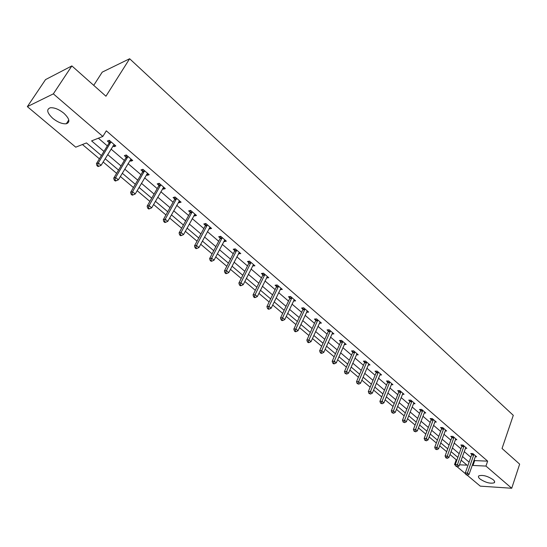 <?xml version="1.0" encoding="UTF-8"?>
<svg xmlns="http://www.w3.org/2000/svg" width="547" height="547" viewBox="0 0 547 547"><rect width="100%" height="100%" fill="white"/><g stroke="black" fill="none" stroke-linecap="round" stroke-linejoin="round"><path stroke-width="0.82" d="M63.91 113.284C69.572 118.767 70.372 122.261 66.317 123.766C62.31 124.107 57.797 122.302 52.772 118.343C47.001 112.839 46.187 109.311 50.338 107.759C54.385 107.465 58.912 109.304 63.91 113.284M493.189 479.726C494.72 481.087 495.049 482.112 494.187 482.81C490.201 483.863 485.449 482.57 479.931 478.926C478.358 477.552 478.016 476.505 478.912 475.801C482.912 474.762 487.671 476.068 493.189 479.726M93.728 85.353L102.234 72.129L129.639 58.748L513.291 415.33L502.043 448.478L519.65 464.136L511.725 488.252L480.28 486.146L467.261 475.24M465.668 473.907L457.258 466.864M455.658 465.518L454.523 464.567L455.309 464.608M449.983 454.502L456.239 459.781L454.523 464.567M82.44 144.517L99.397 158.821M103.151 161.987L116.614 173.337M120.347 176.49L133.434 187.525M137.153 190.664L149.871 201.392M153.577 204.516L165.946 214.95M169.638 218.062L181.666 228.208M185.344 231.306L197.043 241.172M200.701 244.256L212.086 253.863M215.73 256.933L226.807 266.28M230.431 269.336L241.22 278.43M244.824 281.473L255.326 290.334M258.916 293.356L269.145 301.985M272.714 305L282.676 313.397M286.231 316.398L295.941 324.583M299.476 327.564L308.932 335.537M312.446 338.511L321.663 346.278M325.164 349.232L334.149 356.808M337.629 359.748L346.388 367.133M349.854 370.052L358.388 377.252M361.841 380.165L370.162 387.187M373.594 390.079L381.717 396.924M385.129 399.809L393.047 406.483M396.445 409.354L404.171 415.864M407.549 418.715L415.091 425.074M418.455 427.911L425.805 434.113M429.156 436.937L436.335 442.988M439.665 445.798L446.667 451.706M101.393 155.567L86.467 142.924L75.732 147.177L27.35 106.638L53.346 93.858L102.836 136.442L91.588 140.894L103.944 151.41M53.346 93.858L71.869 65.913L45.545 79.595L27.35 106.638M456.239 459.781L456.984 459.815M474.071 460.048L474.693 460.588L487.651 461.148L106.316 130.829L102.836 136.442M98.371 138.206L107.335 145.885M111.041 149.064L124.34 160.456M128.032 163.615L140.955 174.691M144.634 177.837L157.201 188.606M160.866 191.744L173.084 202.212M176.729 205.337L188.619 215.518M192.25 218.629L203.819 228.537M207.436 231.634L218.691 241.282M222.294 244.365L233.248 253.746M236.83 256.817L247.497 265.958M251.066 269.015L261.452 277.91M265.001 280.953L275.12 289.616M278.655 292.645L288.508 301.089M292.023 304.098L301.623 312.323M305.123 315.325L314.484 323.339M317.964 326.32L327.085 334.135M330.552 337.102L339.441 344.719M342.887 347.673L351.557 355.099M354.989 358.039L363.44 365.28M366.852 368.206L375.098 375.263M378.497 378.175L386.531 385.061M389.915 387.96L397.758 394.674M401.122 397.56L408.773 404.117M412.123 406.982L419.59 413.375M422.92 416.233L430.209 422.475M433.525 425.313L440.636 431.405M443.932 434.236L450.878 440.178M454.16 442.995L460.936 448.8M464.205 451.596L470.823 457.265M475.227 456.752L476.628 456.807L472.875 453.572L470.721 453.49L471.733 454.366M465.374 448.301L466.817 448.349L462.994 445.06L460.841 444.991L461.873 445.88M455.35 439.706L456.827 439.74L452.937 436.39L450.783 436.349L451.836 437.251M445.142 430.954L446.653 430.981L442.694 427.569L440.54 427.542L441.614 428.465M434.749 422.052L436.301 422.058L432.267 418.585L430.12 418.578L431.207 419.515M424.164 412.978L425.757 412.978L421.648 409.436L419.501 409.45L420.616 410.4M413.388 403.741L415.016 403.727L410.831 400.124L408.691 400.151L409.819 401.122M402.401 394.332L404.076 394.305L399.816 390.633L397.676 390.681L398.831 391.673M391.214 384.753L392.937 384.698L388.596 380.958L386.456 381.033L387.632 382.038M379.809 374.989L381.58 374.921L377.156 371.105L375.023 371.201L376.22 372.227M368.179 365.04L370.004 364.945L365.499 361.061L363.372 361.177L364.589 362.223M356.329 354.9L358.21 354.784L353.608 350.818L351.489 350.962L352.733 352.029M344.241 344.562L346.183 344.419L341.492 340.384L339.379 340.549L340.644 341.636M331.92 334.026L333.916 333.855L329.137 329.732L327.031 329.923L328.323 331.038M319.339 323.284L321.404 323.079L316.528 318.874L314.429 319.092L315.749 320.227M306.525 312.296L308.645 312.084L303.667 307.797L301.582 308.043L302.922 309.199M293.459 301.055L295.626 300.864L290.546 296.488L288.467 296.761L289.842 297.944M280.119 289.589L282.334 289.418L277.151 284.953L275.079 285.254L276.481 286.457M266.505 277.883L268.768 277.732L263.476 273.172L261.418 273.507L262.854 274.738M252.611 265.931L254.923 265.801L249.521 261.145L247.47 261.514L248.933 262.765M238.417 253.719L240.783 253.617L235.258 248.858L233.227 249.261L234.718 250.547M223.914 241.254L224.311 241.596L226.335 241.172L220.694 236.311L218.677 236.748L220.202 238.061M209.098 228.516L209.569 228.913L211.58 228.455L205.816 223.491L203.812 223.969L205.371 225.302M193.959 215.497L194.5 215.962L196.496 215.463L190.609 210.39L188.619 210.903L190.212 212.27M178.486 202.185L179.101 202.718L181.084 202.185L175.061 196.995L173.091 197.549L174.719 198.951M174.896 199.101L175.272 199.423M162.664 188.585L163.362 189.18L165.324 188.606L159.163 183.3L157.215 183.895L158.876 185.324M159.054 185.474L159.416 185.789M146.487 174.664L147.266 175.341L149.201 174.719L142.911 169.296L140.976 169.932L142.678 171.396M142.849 171.546L143.205 171.847M129.933 160.435L130.801 161.18L132.716 160.517L126.275 154.965L124.367 155.649L126.111 157.146M126.275 157.29L126.624 157.591M112.997 145.871L113.954 146.692L115.848 145.981L109.256 140.305L107.376 141.037L109.154 142.569M71.869 65.913L105.947 96.224L129.639 58.748M487.651 461.148L485.955 466.078L511.725 488.252M472.362 464.923L472.991 465.456L485.955 466.078M107.67 154.582L121.037 165.953M124.75 169.112L137.741 180.168M141.441 183.313L154.069 194.062M157.755 197.2L170.035 207.648M173.7 210.773L185.652 220.94M189.303 224.044L200.927 233.938M204.557 237.029L215.874 246.656M219.484 249.733L230.499 259.1M234.095 262.163L244.817 271.285M248.4 274.334L258.834 283.216M262.403 286.252L272.57 294.901M276.119 297.924L286.019 306.347M289.548 309.356L299.195 317.561M302.71 320.556L312.111 328.549M315.605 331.53L324.768 339.325M328.248 342.285L337.178 349.882M340.644 352.836L349.348 360.241M352.794 363.174L361.28 370.394M364.712 373.314L372.986 380.356M376.404 383.262L384.473 390.134M387.871 393.019L395.748 399.72M399.125 402.599L406.804 409.135M410.168 412L417.669 418.373M421.012 421.224L428.328 427.446M431.658 430.284L438.797 436.356M442.106 439.179L449.08 445.108M452.376 447.911L459.179 453.702M462.454 456.492L469.1 462.147M459.487 464.806L467.042 465.169L461.142 460.171M457.853 457.388L451.029 451.61M447.726 448.813L440.738 442.892M437.415 440.082L430.25 434.017M426.913 431.186L419.576 424.978M416.219 422.134L408.698 415.768M405.327 412.91L397.621 406.387M394.23 403.515L386.332 396.828M382.927 393.943L374.825 387.091M371.399 384.185L363.099 377.156M359.659 374.244L351.147 367.037M347.687 364.104L338.955 356.712M335.475 353.772L326.518 346.183M323.024 343.229L313.834 335.448M310.327 332.473L300.898 324.487M297.37 321.499L287.688 313.308M284.146 310.306L274.211 301.889M270.649 298.874L260.447 290.238M256.871 287.209L246.396 278.341M242.8 275.298L232.044 266.191M228.427 263.128L217.378 253.774M213.747 250.697L202.397 241.083M198.746 238L187.081 228.12M183.416 225.015L171.423 214.862M167.744 211.744L155.41 201.303M151.717 198.178L139.034 187.436M135.328 184.298L122.282 173.255M118.555 170.096L105.133 158.733M474.693 460.588L472.991 465.456M307.099 311.134L306.552 312.316M294.19 299.749L293.541 301.13M280.967 288.242L280.262 289.712M267.435 276.577L266.71 278.054M253.617 264.673L252.871 266.157M239.504 252.516L238.745 254.006M225.09 240.099L224.311 241.596M210.369 227.415L209.569 228.913M195.327 214.451L194.5 215.962M179.949 201.207L179.101 202.718M164.23 187.662L163.362 189.18M148.155 173.816L147.266 175.341M131.711 159.649L130.801 161.18M114.891 145.16L113.954 146.692M473.791 455.029L471.637 454.947L465.292 472.936L467.453 473.052L473.893 454.448M466.823 474.721L465.962 474.666L467.459 475.247L466.823 474.721L467.453 473.052L469.039 474.386L475.616 455.938M471.637 454.947L471.801 453.531M465.292 472.936L465.962 474.666M467.459 475.247L469.039 474.386M463.924 446.537L461.771 446.468L455.289 464.547L457.449 464.649L464.027 445.949M456.813 466.331L455.952 466.283L457.463 466.871L456.813 466.331L457.449 464.649L459.063 466.003L465.784 447.467M461.771 446.468L461.942 445.026M455.289 464.547L455.952 466.283M457.463 466.871L459.063 466.003M453.887 437.887L451.733 437.839L445.101 456L447.261 456.089L453.983 437.299M446.625 457.791L445.764 457.75L447.289 458.345L446.625 457.791L447.261 456.089L448.902 457.47L455.774 438.844M451.733 437.839L451.904 436.369M445.101 456L445.764 457.75M447.289 458.345L448.902 457.47M443.658 429.087L441.511 429.053L434.728 447.309L436.882 447.378L443.767 428.492M436.253 449.094L435.391 449.066L436.923 449.655L436.253 449.094L436.882 447.378L438.557 448.786L445.586 430.065M441.511 429.053L441.689 427.556M434.728 447.309L435.391 449.066M436.923 449.655L438.557 448.786M433.251 420.123L431.098 420.11L424.164 438.448L426.318 438.503L433.361 419.528M425.689 440.239L424.828 440.219L426.373 440.814L425.689 440.239L426.318 438.503L428.027 439.938L435.214 421.128M431.098 420.11L431.289 418.585M424.164 438.448L424.828 440.219M426.373 440.814L428.027 439.938M422.646 410.995L420.499 411.002L413.409 429.429L415.563 429.463L422.763 410.394M414.927 431.221L414.065 431.207L415.624 431.809L414.927 431.221L415.563 429.463L417.299 430.927L424.65 412.028M420.499 411.002L420.698 409.443M413.409 429.429L414.065 431.207M415.624 431.809L417.299 430.927M411.85 401.703L409.71 401.724L402.455 420.246L404.602 420.26L411.966 401.095M403.966 422.038L403.105 422.031L404.677 422.633L403.966 422.038L404.602 420.26L406.373 421.744L413.894 402.756M409.71 401.724L409.915 400.137M402.455 420.246L403.105 422.031M404.677 422.633L406.373 421.744M400.855 392.233L398.715 392.281L391.29 410.886L393.437 410.879L400.972 391.625M392.801 412.677L391.939 412.677L393.519 413.286L392.801 412.677L393.437 410.879L395.242 412.397L402.934 393.314M398.715 392.281L398.927 390.654M391.29 410.886L391.939 412.677M393.519 413.286L395.242 412.397M389.649 382.585L387.508 382.654L379.919 401.348L382.059 401.32L389.765 381.97M381.416 403.139L380.562 403.153L382.155 403.761L381.416 403.139L382.059 401.32L383.891 402.865L391.768 383.693M387.508 382.654L387.734 380.986M379.919 401.348L380.562 403.153M382.155 403.761L383.891 402.865M378.23 372.753L376.097 372.842L368.322 391.625L370.456 391.577L378.353 372.138M369.82 393.423L368.965 393.443L370.572 394.052L369.82 393.423L370.456 391.577L372.329 393.149L380.391 373.895M376.097 372.842L376.329 371.139M368.322 391.625L368.965 393.443M370.572 394.052L372.329 393.149M366.593 362.729L364.466 362.846L356.507 381.717L358.634 381.649L366.716 362.114M357.998 383.515L357.143 383.543L358.764 384.151L357.998 383.515L358.634 381.649L360.548 383.249L368.794 363.899M364.466 362.846L364.705 361.102M356.507 381.717L357.143 383.543M358.764 384.151L360.548 383.249M354.723 352.521L352.603 352.658L344.46 371.618L346.579 371.522L354.853 351.892M345.943 373.41L345.095 373.451L346.723 374.066L345.943 373.41L346.579 371.522L348.528 373.157L356.972 353.718M352.603 352.658L352.856 350.873M344.46 371.618L345.095 373.451M346.723 374.066L348.528 373.157M342.627 342.101L340.514 342.265L332.173 361.314L334.285 361.198L342.764 341.472M333.649 363.105L332.802 363.153L333.595 363.823L334.443 363.776L333.649 363.105L334.285 361.198L336.275 362.866L344.918 343.331M340.514 342.265L340.774 340.439M332.173 361.314L332.802 363.153M334.443 363.776L336.275 362.866M330.292 331.482L328.186 331.667L319.639 350.805L321.752 350.661L330.429 330.846M321.11 352.603L320.268 352.658L321.075 353.335L321.923 353.28L321.11 352.603L321.752 350.661L323.776 352.364L332.631 332.747M328.186 331.667L328.46 329.793M319.639 350.805L320.268 352.658M321.923 353.28L323.776 352.364M317.704 320.651L315.612 320.863L306.86 340.09L308.959 339.919L317.848 320.009M308.317 341.882L307.476 341.943L308.303 342.641L309.144 342.572L308.317 341.882L308.959 339.919L311.024 341.656L320.098 321.944M315.612 320.863L315.892 318.942M306.86 340.09L307.476 341.943M309.144 342.572L311.024 341.656M304.87 309.595L302.778 309.834L293.814 329.15L295.906 328.952L305.014 308.952M295.264 330.942L294.43 331.017L295.271 331.728L296.112 331.646L295.264 330.942L295.906 328.952L298.012 330.723L307.305 310.928M302.778 309.834L303.079 307.865M293.814 329.15L294.43 331.017M296.112 331.646L298.012 330.723M291.77 298.32L289.691 298.587L280.502 317.992L282.587 317.766L291.92 297.671M281.944 319.776L281.11 319.865L281.972 320.59L282.806 320.501L281.944 319.776L282.587 317.766L284.741 319.571L294.259 299.688M289.691 298.587L289.999 296.563M280.502 317.992L281.11 319.865M282.806 320.501L284.741 319.571M278.402 286.806L276.331 287.107L266.915 306.6L268.987 306.341L278.553 286.156M268.345 308.378L267.517 308.481L268.399 309.219L269.227 309.117L268.345 308.378L268.987 306.341L271.182 308.187L280.939 288.214M276.331 287.107L276.659 285.021M266.915 306.6L267.517 308.481M269.227 309.117L271.182 308.187M264.755 275.059L262.697 275.387L253.042 294.963L255.1 294.676L264.912 274.403M254.464 296.748L253.637 296.857L254.54 297.609L255.36 297.5L254.464 296.748L255.1 294.676L257.343 296.563L267.346 276.502M262.697 275.387L263.039 273.24M253.042 294.963L253.637 296.857M255.36 297.5L257.343 296.563M250.82 263.059L248.769 263.428L238.875 283.086L240.919 282.765L250.984 262.403M240.283 284.864L239.463 284.987L240.379 285.76L241.2 285.63L240.283 284.864L240.919 282.765L243.217 284.693L253.466 264.55M248.769 263.428L249.131 261.213M238.875 283.086L239.463 284.987M241.2 285.63L243.217 284.693M236.591 250.813L234.554 251.21L224.407 270.956L226.437 270.601L236.755 250.143M225.802 272.727L224.988 272.864L225.925 273.65L226.738 273.514L225.802 272.727L226.437 270.601L228.783 272.57L239.299 252.338M234.554 251.21L234.93 248.926M224.407 270.956L224.988 272.864M226.738 273.514L228.783 272.57M222.055 238.294L220.031 238.724L209.624 258.56L211.641 258.17L222.226 237.624M210.998 260.324L210.192 260.475L211.149 261.281L211.956 261.124L210.998 260.324L211.641 258.17L214.034 260.181L224.817 239.866M220.031 238.724L220.427 236.372M209.624 258.56L210.192 260.475M211.956 261.124L214.034 260.181M207.197 225.508L205.193 225.979L194.513 245.89L196.517 245.466L207.375 224.838M195.881 247.647L195.081 247.818L196.058 248.639L196.858 248.468L195.881 247.647L196.517 245.466L198.958 247.517L210.027 227.121M205.193 225.979L205.61 223.538M194.513 245.89L195.081 247.818M196.858 248.468L198.958 247.517M192.018 212.441L190.028 212.947L179.074 232.94L181.057 232.482L192.202 211.764M180.421 234.697L179.628 234.875L180.626 235.716L181.419 235.531L180.421 234.697L181.057 232.482L183.553 234.581L194.91 214.096M190.028 212.947L190.472 210.424M179.074 232.94L179.628 234.875M181.419 235.531L183.553 234.581M176.66 198.609L174.691 199.156L174.534 199.621L176.51 199.074L174.534 199.621L163.286 219.703L165.249 219.203L176.688 198.397M164.613 221.446L163.826 221.644L164.852 222.506L165.638 222.308L164.613 221.446L165.249 219.203L167.806 221.35L179.464 200.79M174.691 199.156L174.999 197.016M163.286 219.703L163.826 221.644M165.638 222.308L167.806 221.35M160.64 185.419L158.685 186.014L147.136 206.164L149.085 205.624L160.832 184.736M148.449 207.901L147.669 208.12L148.716 208.995L149.495 208.783L148.449 207.901L149.085 205.624L151.697 207.819L163.662 187.177M158.685 186.014L159.177 183.307M147.136 206.164L147.669 208.12M149.495 208.783L151.697 207.819M144.415 171.457L142.48 172.086L130.624 192.318L132.545 191.73L144.613 170.76M131.916 194.048L131.143 194.281L132.217 195.176L132.989 194.944L131.916 194.048L132.545 191.73L135.225 193.98L147.512 173.262M142.48 172.086L142.986 169.365M130.624 192.318L131.143 194.281M132.989 194.944L135.225 193.98M127.82 157.167L125.906 157.844L113.728 178.144L115.622 177.515L128.019 156.469M114.993 179.867L114.234 180.113L115.335 181.036L116.094 180.783L114.993 179.867L115.622 177.515L118.364 179.819L130.986 159.027M125.906 157.844L126.425 155.095M113.728 178.144L114.234 180.113M116.094 180.783L118.364 179.819M110.836 142.541L108.949 143.266L96.429 163.649L98.31 162.972L111.041 141.844M97.681 165.358L96.928 165.625L98.05 166.561L98.802 166.295L97.681 165.358L98.31 162.972L101.106 165.324L114.077 144.456M108.949 143.266L109.482 140.497M96.429 163.649L96.928 165.625M98.802 166.295L101.106 165.324M473.88 454.625L471.719 454.543M464.013 446.126L461.859 446.058M453.969 437.477L451.815 437.429M443.747 428.67L441.6 428.643M433.34 419.706L431.193 419.693M422.742 410.578L420.595 410.585M411.953 401.279L409.806 401.307M400.951 391.809L398.811 391.857M389.751 382.162L387.611 382.23M378.333 372.322L376.199 372.418M366.695 362.299L364.569 362.415M354.832 352.083L352.712 352.22M342.743 341.663L340.624 341.827M330.409 331.044L328.303 331.229M317.828 320.207L315.728 320.419M304.994 309.151L302.901 309.397M291.9 297.869L289.814 298.142M278.532 286.361L276.461 286.662M264.885 274.608L262.827 274.936M250.957 262.608L248.906 262.97M236.728 250.348L234.69 250.752M222.198 237.836L220.174 238.266M207.347 225.043L205.344 225.514M192.175 211.969L190.185 212.482M160.797 184.948L158.849 185.536M144.579 170.979L142.644 171.608M127.984 156.688L126.077 157.365M111.007 142.063L109.12 142.788M66.317 123.766L68.785 119.943M494.187 482.81L494.604 481.565M160.668 185.365L158.719 185.953M144.47 171.348L142.535 171.977M127.895 157.003L125.988 157.68M110.938 142.329L109.051 143.054"/></g></svg>
